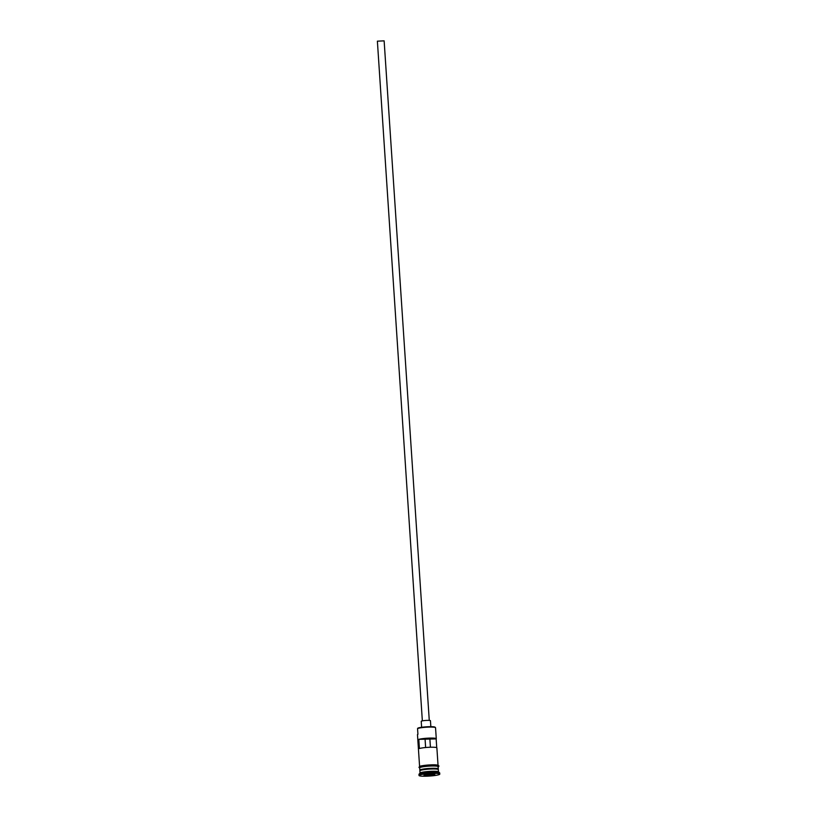 <?xml version="1.0" encoding="UTF-8"?>
<svg xmlns="http://www.w3.org/2000/svg" width="817" height="817" viewBox="0 0 817 817"><rect width="100%" height="100%" fill="white"/><g stroke="black" fill="none" stroke-linecap="round" stroke-linejoin="round"><path stroke-width="1.23" d="M417.548 728.57L417.875 728.131A8.783 1.052 -3.8 0 1 417.957 728.1A8.783 1.052 -3.8 0 1 427.097 726.773A8.783 1.052 -3.8 0 1 434.981 727.171L435.471 727.59A9.242 1.113 176.2 0 0 427.168 727.171A9.242 1.113 176.2 0 0 417.548 728.57L417.926 734.289A9.242 1.113 176.2 0 0 417.538 734.534A9.242 1.113 176.2 0 0 417.477 734.667L419.591 766.469M436.738 747.688L436.155 738.905A9.242 1.113 176.2 0 0 436.278 738.711L435.543 727.722A9.242 1.113 176.2 0 0 435.471 727.59M422.348 720.87L377.383 41.167L384.133 40.85L429.272 720.41M421.623 727.293L421.225 721.319A4.626 0.551 -3.8 0 1 421.449 721.125A4.626 0.551 -3.8 0 1 426.535 720.41A4.626 0.551 -3.8 0 1 430.447 720.706L430.845 726.681M438.474 771.84L438.331 769.614A9.242 1.113 176.2 0 0 430.508 769.042A9.242 1.113 176.2 0 0 420.326 770.462A9.242 1.113 176.2 0 0 419.877 770.839L420.03 773.066M438.065 769.195A9.242 1.113 176.2 0 0 438.28 768.93A9.242 1.113 176.2 0 0 430.457 768.348A9.242 1.113 176.2 0 0 420.285 769.777A9.242 1.113 176.2 0 0 419.836 770.155A9.242 1.113 176.2 0 0 420.081 770.39L420.081 770.339M439.781 774.118L439.709 772.974A10.396 1.246 176.2 0 0 439.628 772.831L438.402 771.779A9.242 1.113 176.2 0 0 430.099 771.36A9.242 1.113 176.2 0 0 420.479 772.749A9.242 1.113 176.2 0 0 420.091 772.994L419.019 774.199A10.396 1.246 176.2 0 0 418.958 774.353L419.029 775.496A10.396 1.246 176.2 0 0 427.832 776.15A10.396 1.246 176.2 0 0 439.28 774.547A10.396 1.246 176.2 0 0 439.781 774.118A10.396 1.246 176.2 0 0 430.988 773.464A10.396 1.246 176.2 0 0 419.54 775.067A10.396 1.246 176.2 0 0 419.029 775.496M439.628 772.831A10.396 1.246 176.2 0 0 430.283 772.351A10.396 1.246 176.2 0 0 419.458 773.924A10.396 1.246 176.2 0 0 419.019 774.199M436.278 738.711A9.242 1.113 176.2 0 0 429.139 738.108A9.242 1.113 176.2 0 0 418.804 739.365L419.407 748.525A9.242 1.113 -3.8 0 1 429.742 747.259A9.242 1.113 -3.8 0 1 436.881 747.872L438.035 765.243M438.28 768.93L438.126 766.642A9.242 1.113 176.2 0 0 430.304 766.06A9.242 1.113 176.2 0 0 420.132 767.49A9.242 1.113 176.2 0 0 419.683 767.868L419.836 770.155M425.626 747.535L425.075 739.201L436.155 738.905M418.804 739.365L425.075 739.201M423.941 775.313L431.131 774.056L434.879 774.312L427.689 775.568L423.941 775.313M429.885 739.079L430.426 747.238M432.918 774.179L432.959 774.822L434.236 774.271M427.689 774.373L427.751 775.302L433.153 775.067M424.472 775.078L427.689 775.568M420.091 770.584A9.018 1.083 -3.8 0 1 420.53 770.227A9.018 1.083 -3.8 0 1 430.385 768.848A9.018 1.083 -3.8 0 1 438.075 769.389L438.065 769.175A9.018 1.083 176.2 0 0 430.436 768.613A9.018 1.083 176.2 0 0 420.52 770.002A9.018 1.083 176.2 0 0 420.081 770.37L420.091 770.584M419.948 766.346A9.365 1.123 -3.8 0 1 431.703 764.845A9.365 1.123 -3.8 0 1 437.718 765.876M438.147 766.816A9.365 1.123 176.2 0 0 431.049 766.019A9.365 1.123 176.2 0 0 420.02 767.49A9.365 1.123 176.2 0 0 419.693 768.041M419.703 768.123L418.947 767.306L419.754 766.387C420.03 765.713 432.305 764.314 436.615 764.967C439.127 765.498 439.587 766.162 437.983 766.979"/></g></svg>
